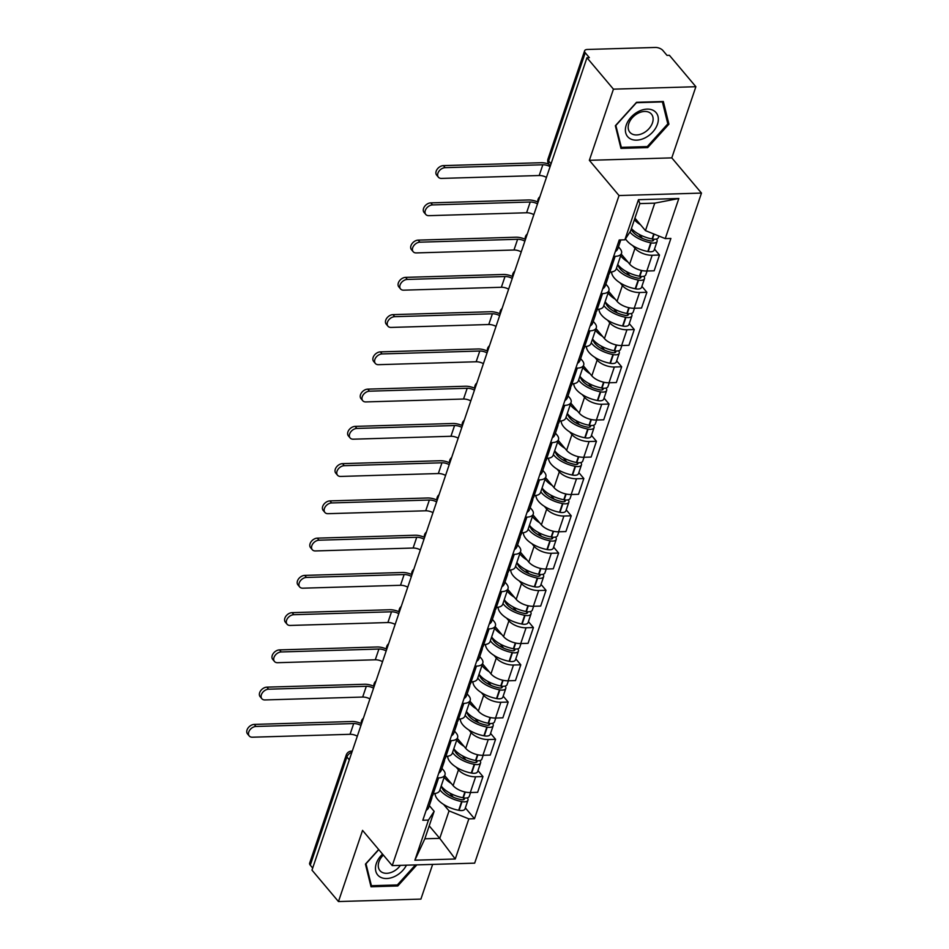 <?xml version="1.0" encoding="UTF-8"?>
<svg xmlns="http://www.w3.org/2000/svg" width="949" height="949" viewBox="0 0 949 949"><rect width="100%" height="100%" fill="white"/><g stroke="black" fill="none" stroke-linecap="round" stroke-linejoin="round"><path stroke-width="1.42" d="M695.878 86.715L613.445 89.159L586.957 57.735L311.984 870.126L338.461 901.55L362.554 830.387L392.234 865.607L474.666 863.151L701.477 193.086L671.797 157.878L695.878 86.715L669.401 55.291L666.993 55.362L662.865 50.463A5.73 2.717 18.7 0 0 655.403 47.45L587.384 49.467A5.73 2.717 18.7 0 0 584.62 50.795A5.73 2.717 18.7 0 0 585.236 52.776L548.617 160.95A5.73 3.962 139.9 0 0 549.044 164.497L550.313 165.992M338.461 901.55L420.905 899.106L432.649 864.397M613.445 89.159L589.353 160.322L619.033 195.541L392.234 865.607M586.957 57.735L589.365 57.664L585.236 52.776M312.684 868.038L310.264 865.156A5.73 2.717 -161.3 0 1 309.635 863.175L346.255 755.001A5.73 2.717 18.7 0 0 346.871 756.982L310.264 865.156M444.713 775.63L453.124 785.618A13.167 6.252 18.7 0 0 470.301 792.545L477.632 792.332L482.97 776.567L475.639 776.792A13.167 6.252 -161.3 0 1 458.462 769.853L456.196 767.16M438.628 777.883L433.29 793.649A13.167 6.252 18.7 0 0 439.648 790.612L444.974 774.847A13.167 6.252 -161.3 0 1 438.628 777.883L437.133 777.931M433.29 793.649L431.807 793.696M477.976 770.647L482.97 776.567M441.937 768.37L443.563 770.291A13.167 6.252 -161.3 0 1 444.974 774.847M447.75 757.148L447.05 756.317M457.323 738.381L465.734 748.358A13.167 6.252 18.7 0 0 482.911 755.297L490.242 755.084L495.58 739.318L488.249 739.532A13.167 6.252 -161.3 0 1 471.072 732.604L468.806 729.911M444.405 756.436L445.9 756.4A13.167 6.252 18.7 0 0 452.258 753.352L457.584 737.598A13.167 6.252 -161.3 0 1 451.238 740.635L449.743 740.683M490.586 733.387L495.58 739.318M454.547 731.121L456.172 733.043A13.167 6.252 -161.3 0 1 457.584 737.598M460.36 719.9L459.66 719.069M469.933 701.133L478.343 711.109A13.167 6.252 18.7 0 0 495.52 718.049L502.851 717.824L508.19 702.07L500.858 702.284A13.167 6.252 -161.3 0 1 483.682 695.344L481.416 692.663M457.015 719.188L458.509 719.14A13.167 6.252 18.7 0 0 464.868 716.104L470.194 700.338A13.167 6.252 -161.3 0 1 463.847 703.387L462.353 703.423M503.195 696.139L508.19 702.07M467.157 693.861L468.77 695.795A13.167 6.252 -161.3 0 1 470.194 700.338M472.97 682.651L472.27 681.809M482.543 663.873L490.953 673.861A13.167 6.252 18.7 0 0 508.13 680.789L515.461 680.575L520.799 664.81L513.468 665.035A13.167 6.252 -161.3 0 1 496.291 658.096L494.026 655.403M469.625 681.94L471.119 681.892A13.167 6.252 18.7 0 0 477.477 678.855L482.804 663.09A13.167 6.252 -161.3 0 1 476.457 666.127L474.963 666.174M515.805 658.891L520.799 664.81M479.767 656.613L481.38 658.535A13.167 6.252 -161.3 0 1 482.804 663.09M485.58 645.391L484.88 644.561M495.153 626.625L503.563 636.601A13.167 6.252 18.7 0 0 520.74 643.541L528.071 643.315L533.409 627.562L526.078 627.775A13.167 6.252 -161.3 0 1 508.901 620.848L506.624 618.155M482.234 644.679L483.729 644.632A13.167 6.252 18.7 0 0 490.087 641.595L495.414 625.842A13.167 6.252 -161.3 0 1 489.067 628.879L487.572 628.926M528.403 621.631L533.409 627.562M492.377 619.365L493.99 621.287A13.167 6.252 -161.3 0 1 495.414 625.842M498.189 608.143L497.49 607.313M507.762 589.376L516.173 599.353A13.167 6.252 18.7 0 0 533.35 606.281L540.681 606.067L546.019 590.314L538.688 590.527A13.167 6.252 -161.3 0 1 521.499 583.588L519.233 580.907M494.844 607.431L496.339 607.384A13.167 6.252 18.7 0 0 502.697 604.347L508.023 588.582A13.167 6.252 -161.3 0 1 501.665 591.63L500.182 591.666M541.013 584.382L546.019 590.314M504.987 582.105L506.6 584.038A13.167 6.252 -161.3 0 1 508.023 588.582M510.799 570.895L510.099 570.052M520.372 552.116L528.783 562.093A13.167 6.252 18.7 0 0 545.96 569.032L553.291 568.819L558.617 553.053L551.298 553.279A13.167 6.252 -161.3 0 1 534.109 546.339L531.843 543.647M507.454 570.183L508.949 570.135A13.167 6.252 18.7 0 0 515.295 567.087L520.633 551.333A13.167 6.252 -161.3 0 1 514.275 554.37L512.792 554.418M553.623 547.134L558.617 553.053M517.585 544.856L519.21 546.778A13.167 6.252 -161.3 0 1 520.633 551.333M523.409 533.635L522.709 532.804M532.982 514.868L541.393 524.844A13.167 6.252 18.7 0 0 558.57 531.784L565.901 531.559L571.227 515.805L563.896 516.019A13.167 6.252 -161.3 0 1 546.719 509.091L544.453 506.398M520.064 532.923L521.559 532.875A13.167 6.252 18.7 0 0 527.905 529.839L533.243 514.085A13.167 6.252 -161.3 0 1 526.885 517.122L525.402 517.169M566.233 509.874L571.227 515.805M530.194 507.608L531.82 509.53A13.167 6.252 -161.3 0 1 533.243 514.085M536.019 496.386L535.319 495.556M545.592 477.62L554.002 487.596A13.167 6.252 18.7 0 0 571.179 494.524L578.51 494.31L583.837 478.545L576.506 478.771A13.167 6.252 -161.3 0 1 559.329 471.831L557.063 469.138M532.674 495.675L534.168 495.627A13.167 6.252 18.7 0 0 540.515 492.59L545.853 476.825A13.167 6.252 -161.3 0 1 539.495 479.874L538.012 479.909M578.843 472.626L583.837 478.545M542.804 470.348L544.429 472.27A13.167 6.252 -161.3 0 1 545.853 476.825M548.629 459.126L547.929 458.296M558.202 440.36L566.612 450.336A13.167 6.252 18.7 0 0 583.789 457.276L591.12 457.062L596.447 441.297L589.115 441.51A13.167 6.252 -161.3 0 1 571.939 434.583L569.673 431.89M545.284 458.414L546.778 458.379A13.167 6.252 18.7 0 0 553.125 455.33L558.463 439.577A13.167 6.252 -161.3 0 1 552.104 442.614L550.622 442.661M591.452 435.377L596.447 441.297M555.414 433.1L557.039 435.022A13.167 6.252 -161.3 0 1 558.463 439.577M561.239 421.878L560.539 421.048M570.812 403.111L579.222 413.088A13.167 6.252 18.7 0 0 596.399 420.027L603.73 419.802L609.056 404.049L601.725 404.262A13.167 6.252 -161.3 0 1 584.548 397.323L582.283 394.642M557.893 421.166L559.376 421.119A13.167 6.252 18.7 0 0 565.734 418.082L571.073 402.329A13.167 6.252 -161.3 0 1 564.714 405.365L563.231 405.413M604.062 398.117L609.056 404.049M568.024 395.84L569.649 397.773A13.167 6.252 -161.3 0 1 571.073 402.329M573.848 384.63L573.149 383.799M583.41 365.863L591.82 375.84A13.167 6.252 18.7 0 0 609.009 382.767L616.34 382.554L621.666 366.788L614.335 367.014A13.167 6.252 -161.3 0 1 597.158 360.074L594.893 357.382M570.503 383.918L571.986 383.871A13.167 6.252 18.7 0 0 578.344 380.834L583.682 365.068A13.167 6.252 -161.3 0 1 577.324 368.105L575.841 368.153M616.672 360.869L621.666 366.788M580.634 358.592L582.259 360.513A13.167 6.252 -161.3 0 1 583.682 365.068M586.458 347.37L585.758 346.539M596.019 328.603L604.43 338.579A13.167 6.252 18.7 0 0 621.619 345.519L628.938 345.306L634.276 329.54L626.945 329.754A13.167 6.252 -161.3 0 1 609.768 322.826L607.502 320.133M583.113 346.658L584.596 346.622A13.167 6.252 18.7 0 0 590.954 343.574L596.292 327.82A13.167 6.252 -161.3 0 1 589.934 330.857L588.451 330.904M629.282 323.609L634.276 329.54M593.244 321.343L594.869 323.265A13.167 6.252 -161.3 0 1 596.292 327.82M599.068 310.121L598.368 309.291M608.629 291.355L617.04 301.331A13.167 6.252 18.7 0 0 634.217 308.271L641.548 308.045L646.886 292.292L639.555 292.506A13.167 6.252 -161.3 0 1 622.378 285.566L620.112 282.885M595.723 309.41L597.206 309.362A13.167 6.252 18.7 0 0 603.564 306.325L608.902 290.56A13.167 6.252 -161.3 0 1 602.544 293.609L601.061 293.644M641.892 286.361L646.886 292.292M605.853 284.083L607.479 286.017A13.167 6.252 -161.3 0 1 608.902 290.56M611.678 272.873L610.966 272.043M621.239 254.095L629.65 264.083A13.167 6.252 18.7 0 0 646.827 271.011L654.158 270.797L659.496 255.032L652.165 255.257A13.167 6.252 -161.3 0 1 634.988 248.318L632.722 245.625M608.333 272.161L609.816 272.114A13.167 6.252 18.7 0 0 616.174 269.077L621.512 253.312A13.167 6.252 -161.3 0 1 615.154 256.349L613.659 256.396M654.502 249.113L659.496 255.032M618.463 246.835L620.088 248.757A13.167 6.252 -161.3 0 1 621.512 253.312M429.221 825.867L439.743 838.358L449.043 810.897L443.586 804.42M435.14 794.408L434.44 793.566M429.328 805.618L434.144 811.336L424.844 838.797L439.743 838.358L455.259 858.999L414.879 860.197L428.462 820.078L434.144 811.336M634.928 218.128L645.462 230.619L654.751 203.157L639.851 203.596L630.551 231.058L624.869 239.812L619.222 239.978L422.815 820.256L428.462 820.078M624.869 239.812L638.452 199.693L678.832 198.495L665.249 238.602L645.462 230.619M449.043 810.897L468.842 818.88L474.488 818.714L670.896 238.436L665.249 238.602M468.842 818.88L455.259 858.999M701.477 193.086L619.033 195.541M378.651 849.485L365.436 864.112L371.023 886.757L397.809 885.963L416.86 864.871M671.797 157.878L589.353 160.322M636.542 102.302L615.355 125.743L620.943 148.388L647.728 147.593L668.915 124.153L663.327 101.507L636.542 102.302M465.366 807.896L474.488 818.714M414.879 860.197L424.844 838.797M654.751 203.157L678.832 198.495M639.851 203.596L638.452 199.693M396.955 884.954L397.809 885.963M667.467 122.433L668.915 124.153M646.874 146.585L647.728 147.593M256.005 726.459A6.441 4.46 139.9 0 0 249.753 730.089A6.441 4.46 139.9 0 0 249.255 735.985A6.441 4.46 139.9 0 0 252.363 737.207L350.062 734.301L353.704 723.553L256.005 726.459L254.273 724.407L351.972 721.501A11.459 5.433 -161.3 0 1 361.284 723.565M249.255 735.985L247.523 733.933A6.441 4.46 -40.1 0 1 248.033 728.037A6.441 4.46 -40.1 0 1 254.273 724.407M429.102 801.668A21.768 10.32 18.7 0 0 431.7 798.595A21.768 10.32 18.7 0 0 431.949 796.555M431.7 798.595L428.758 807.314A21.768 10.32 -161.3 0 1 426.148 810.387M439.921 789.805A21.768 10.32 18.7 0 0 461.641 801.561L462.033 801.644A7.236 3.428 18.7 0 0 467.976 800.185A7.236 3.428 18.7 0 0 467.311 797.824M467.976 800.185L465.022 808.892A7.236 3.428 -161.3 0 1 459.079 810.351L458.687 810.28A21.768 10.32 -161.3 0 1 435.081 793.483M470.562 792.545L469.269 796.365A7.236 3.428 -161.3 0 1 463.326 797.824L462.934 797.741A21.768 10.32 -161.3 0 1 441.214 785.986M464.203 797.955A3.511 1.661 -161.3 0 1 464.452 798.987A3.511 1.661 -161.3 0 1 461.558 799.699L461.167 799.627A18.043 8.553 -161.3 0 1 441.676 786.602M433.385 793.649L432.993 794.776A21.768 10.32 -161.3 0 1 430.395 797.848M451.368 783.53A21.768 10.32 -161.3 0 1 444.156 777.267M453.278 797.196L449.779 793.032M357.322 736.175A7.734 3.666 18.7 0 0 350.062 734.301M360.952 725.427A7.734 3.666 18.7 0 0 353.704 723.553M382.542 854.112A18.612 12.895 139.9 0 0 376.789 873.661A18.612 12.895 139.9 0 0 395.211 876.212A18.612 12.895 139.9 0 0 406.445 865.18M383.36 855.073A14.093 9.763 139.9 0 0 379.956 870.636A14.093 9.763 139.9 0 0 393.206 871.562A14.093 9.763 139.9 0 0 400.407 865.358M415.472 864.907L397.358 884.942L371.415 885.714L365.994 863.768L378.77 849.64M370.49 884.622L371.415 885.714M645.13 137.842A18.612 12.895 139.9 0 0 658.025 116.478A18.612 12.895 139.9 0 0 638.606 111.424A18.612 12.895 139.9 0 0 625.711 132.801A18.612 12.895 139.9 0 0 645.13 137.842M643.125 133.192A14.093 9.763 139.9 0 0 651.429 114.117A14.093 9.763 139.9 0 0 638.191 113.192A14.093 9.763 139.9 0 0 629.875 132.279A14.093 9.763 139.9 0 0 643.125 133.192M615.925 125.41L636.447 102.694L662.402 101.923L667.811 123.868L647.289 146.573L621.334 147.344L615.794 125.256M620.421 146.253L621.334 147.344M268.614 689.199A6.441 4.46 139.9 0 0 262.363 692.841A6.441 4.46 139.9 0 0 261.865 698.725A6.441 4.46 139.9 0 0 264.973 699.947L362.672 697.052L366.314 686.305L268.614 689.199L266.883 687.147L364.582 684.253A11.459 5.433 -161.3 0 1 373.894 686.305M261.865 698.725L260.133 696.673A6.441 4.46 -40.1 0 1 260.643 690.789A6.441 4.46 -40.1 0 1 266.883 687.147M441.712 764.419A21.768 10.32 18.7 0 0 444.31 761.347A21.768 10.32 18.7 0 0 444.559 759.307M444.31 761.347L441.356 770.066A21.768 10.32 -161.3 0 1 438.758 773.138M452.531 752.557A21.768 10.32 18.7 0 0 474.251 764.313L474.642 764.384A7.236 3.428 18.7 0 0 480.585 762.925A7.236 3.428 18.7 0 0 479.921 760.576M480.585 762.925L477.632 771.644A7.236 3.428 -161.3 0 1 471.689 773.103L471.297 773.032A21.768 10.32 -161.3 0 1 447.691 756.234M483.171 755.285L481.878 759.105A7.236 3.428 -161.3 0 1 475.935 760.564L475.544 760.493A21.768 10.32 -161.3 0 1 453.824 748.737M476.813 760.707A3.511 1.661 -161.3 0 1 477.062 761.739A3.511 1.661 -161.3 0 1 474.168 762.438L473.776 762.367A18.043 8.553 -161.3 0 1 454.286 749.342M445.994 756.389L445.603 757.527A21.768 10.32 -161.3 0 1 443.005 760.6M463.978 746.282A21.768 10.32 -161.3 0 1 456.766 740.018M465.888 759.947L462.388 755.784M369.932 698.927A7.734 3.666 18.7 0 0 362.672 697.052M373.562 688.179A7.734 3.666 18.7 0 0 366.314 686.305M281.224 651.951A6.441 4.46 139.9 0 0 274.973 655.593A6.441 4.46 139.9 0 0 274.475 661.477A6.441 4.46 139.9 0 0 277.582 662.699L375.282 659.792L378.924 649.045L281.224 651.951L279.492 649.899L377.192 646.993A11.459 5.433 -161.3 0 1 386.504 649.057M274.475 661.477L272.743 659.425A6.441 4.46 -40.1 0 1 273.241 653.529A6.441 4.46 -40.1 0 1 279.492 649.899M454.322 727.159A21.768 10.32 18.7 0 0 456.92 724.099A21.768 10.32 18.7 0 0 457.169 722.047M456.92 724.099L453.966 732.806A21.768 10.32 -161.3 0 1 451.368 735.878M465.14 715.297A21.768 10.32 18.7 0 0 486.861 727.064L487.252 727.136A7.236 3.428 18.7 0 0 493.195 725.677A7.236 3.428 18.7 0 0 492.531 723.328M493.195 725.677L490.242 734.396A7.236 3.428 -161.3 0 1 484.298 735.855L483.907 735.783A21.768 10.32 -161.3 0 1 460.301 718.974M495.781 718.037L494.488 721.857A7.236 3.428 -161.3 0 1 488.545 723.316L488.154 723.245A21.768 10.32 -161.3 0 1 466.433 711.477M489.423 723.446A3.511 1.661 -161.3 0 1 489.66 724.478A3.511 1.661 -161.3 0 1 486.778 725.19L486.386 725.119A18.043 8.553 -161.3 0 1 466.896 712.094M458.592 719.14L458.213 720.267A21.768 10.32 -161.3 0 1 455.615 723.34M476.588 709.022A21.768 10.32 -161.3 0 1 469.375 702.758M478.498 722.687L474.998 718.523M382.542 661.667A7.734 3.666 18.7 0 0 375.282 659.792M386.172 650.931A7.734 3.666 18.7 0 0 378.924 649.045M293.834 614.703A6.441 4.46 139.9 0 0 287.583 618.333A6.441 4.46 139.9 0 0 287.084 624.228A6.441 4.46 139.9 0 0 290.192 625.45L387.892 622.544L391.522 611.797L293.834 614.703L292.102 612.651L389.802 609.744A11.459 5.433 -161.3 0 1 399.114 611.808M287.084 624.228L285.352 622.176A6.441 4.46 -40.1 0 1 285.851 616.281A6.441 4.46 -40.1 0 1 292.102 612.651M466.932 689.911A21.768 10.32 18.7 0 0 469.53 686.839A21.768 10.32 18.7 0 0 469.779 684.798M469.53 686.839L466.576 695.558A21.768 10.32 -161.3 0 1 463.978 698.63M477.738 678.049A21.768 10.32 18.7 0 0 499.471 689.804L499.862 689.887A7.236 3.428 18.7 0 0 505.805 688.428A7.236 3.428 18.7 0 0 505.141 686.068M505.805 688.428L502.851 697.135A7.236 3.428 -161.3 0 1 496.908 698.594L496.517 698.523A21.768 10.32 -161.3 0 1 472.91 681.726M508.391 680.789L507.098 684.609A7.236 3.428 -161.3 0 1 501.155 686.068L500.764 685.985A21.768 10.32 -161.3 0 1 479.043 674.229M502.033 686.198A3.511 1.661 -161.3 0 1 502.27 687.23A3.511 1.661 -161.3 0 1 499.388 687.942L498.996 687.859A18.043 8.553 -161.3 0 1 479.506 674.846M471.202 681.892L470.823 683.019A21.768 10.32 -161.3 0 1 468.225 686.091M489.198 671.773A21.768 10.32 -161.3 0 1 481.985 665.51M491.108 685.439L487.596 681.275M395.152 624.418A7.734 3.666 18.7 0 0 387.892 622.544M398.782 613.671A7.734 3.666 18.7 0 0 391.522 611.797M306.444 577.443A6.441 4.46 139.9 0 0 300.192 581.085A6.441 4.46 139.9 0 0 299.694 586.968A6.441 4.46 139.9 0 0 302.802 588.19L400.502 585.296L404.132 574.548L306.444 577.443L304.712 575.391L402.412 572.496A11.459 5.433 -161.3 0 1 411.724 574.548M299.694 586.968L297.962 584.916A6.441 4.46 -40.1 0 1 298.461 579.032A6.441 4.46 -40.1 0 1 304.712 575.391M479.542 652.663A21.768 10.32 18.7 0 0 482.139 649.591A21.768 10.32 18.7 0 0 482.389 647.538M482.139 649.591L479.186 658.309A21.768 10.32 -161.3 0 1 476.588 661.37M490.348 640.8A21.768 10.32 18.7 0 0 512.08 652.556L512.472 652.627A7.236 3.428 18.7 0 0 518.415 651.168A7.236 3.428 18.7 0 0 517.751 648.819M518.415 651.168L515.461 659.887A7.236 3.428 -161.3 0 1 509.518 661.346L509.127 661.275A21.768 10.32 -161.3 0 1 485.52 644.478M521.001 643.529L519.708 647.348A7.236 3.428 -161.3 0 1 513.765 648.808L513.373 648.736A21.768 10.32 -161.3 0 1 491.641 636.981M514.643 648.95A3.511 1.661 -161.3 0 1 514.88 649.982A3.511 1.661 -161.3 0 1 511.997 650.682L511.606 650.611A18.043 8.553 -161.3 0 1 492.116 637.586M483.812 644.632L483.432 645.771A21.768 10.32 -161.3 0 1 480.835 648.843M501.807 634.525A21.768 10.32 -161.3 0 1 494.595 628.262M503.717 648.191L500.206 644.027M407.762 587.17A7.734 3.666 18.7 0 0 400.502 585.296M411.392 576.423A7.734 3.666 18.7 0 0 404.132 574.548M319.042 540.195A6.441 4.46 139.9 0 0 312.802 543.824A6.441 4.46 139.9 0 0 312.304 549.72A6.441 4.46 139.9 0 0 315.412 550.942L413.112 548.036L416.741 537.288L319.042 540.195L317.322 538.142L415.021 535.236A11.459 5.433 -161.3 0 1 424.333 537.3M312.304 549.72L310.572 547.668A6.441 4.46 -40.1 0 1 311.07 541.772A6.441 4.46 -40.1 0 1 317.322 538.142M492.151 615.403A21.768 10.32 18.7 0 0 494.749 612.342A21.768 10.32 18.7 0 0 494.998 610.29M494.749 612.342L491.796 621.049A21.768 10.32 -161.3 0 1 489.198 624.122M502.958 603.54A21.768 10.32 18.7 0 0 524.678 615.308L525.07 615.379A7.236 3.428 18.7 0 0 531.025 613.92A7.236 3.428 18.7 0 0 530.361 611.571M531.025 613.92L528.071 622.639A7.236 3.428 -161.3 0 1 522.128 624.098L521.736 624.015A21.768 10.32 -161.3 0 1 498.13 607.218M533.611 606.281L532.318 610.1A7.236 3.428 -161.3 0 1 526.363 611.559L525.983 611.488A21.768 10.32 -161.3 0 1 504.251 599.721M527.253 611.69A3.511 1.661 -161.3 0 1 527.49 612.722A3.511 1.661 -161.3 0 1 524.607 613.434L524.216 613.362A18.043 8.553 -161.3 0 1 504.726 600.337M496.422 607.384L496.042 608.511A21.768 10.32 -161.3 0 1 493.444 611.583M514.417 597.265A21.768 10.32 -161.3 0 1 507.205 591.002M516.327 610.931L512.816 606.767M420.371 549.91A7.734 3.666 18.7 0 0 413.112 548.036M424.001 539.174A7.734 3.666 18.7 0 0 416.741 537.288M331.652 502.946A6.441 4.46 139.9 0 0 325.412 506.576A6.441 4.46 139.9 0 0 324.914 512.472A6.441 4.46 139.9 0 0 328.022 513.682L425.721 510.787L429.351 500.04L331.652 502.946L329.932 500.894L427.619 497.988A11.459 5.433 -161.3 0 1 436.931 500.04M324.914 512.472L323.182 510.42A6.441 4.46 -40.1 0 1 323.68 504.524A6.441 4.46 -40.1 0 1 329.932 500.894M504.761 578.155A21.768 10.32 18.7 0 0 507.359 575.082A21.768 10.32 18.7 0 0 507.608 573.042M507.359 575.082L504.405 583.801A21.768 10.32 -161.3 0 1 501.807 586.873M515.568 566.292A21.768 10.32 18.7 0 0 537.288 578.048L537.68 578.131A7.236 3.428 18.7 0 0 543.635 576.672A7.236 3.428 18.7 0 0 542.97 574.311M543.635 576.672L540.681 585.379A7.236 3.428 -161.3 0 1 534.738 586.838L534.346 586.767A21.768 10.32 -161.3 0 1 510.74 569.969M546.221 569.02L544.928 572.852A7.236 3.428 -161.3 0 1 538.973 574.299L538.581 574.228A21.768 10.32 -161.3 0 1 516.861 562.472M539.862 574.442A3.511 1.661 -161.3 0 1 540.1 575.474A3.511 1.661 -161.3 0 1 537.217 576.185L536.826 576.102A18.043 8.553 -161.3 0 1 517.335 563.089M509.032 570.135L508.652 571.262A21.768 10.32 -161.3 0 1 506.054 574.335M527.027 560.017A21.768 10.32 -161.3 0 1 519.815 553.753M528.937 573.682L525.426 569.519M432.969 512.662A7.734 3.666 18.7 0 0 425.721 510.787M436.611 501.914A7.734 3.666 18.7 0 0 429.351 500.04M344.262 465.686A6.441 4.46 139.9 0 0 338.022 469.328A6.441 4.46 139.9 0 0 337.524 475.212A6.441 4.46 139.9 0 0 340.632 476.434L438.331 473.539L441.961 462.792L344.262 465.686L342.53 463.634L440.229 460.739A11.459 5.433 -161.3 0 1 449.541 462.792M337.524 475.212L335.792 473.16A6.441 4.46 -40.1 0 1 336.29 467.276A6.441 4.46 -40.1 0 1 342.53 463.634M517.371 540.906A21.768 10.32 18.7 0 0 519.969 537.834A21.768 10.32 18.7 0 0 520.218 535.782M519.969 537.834L517.015 546.553A21.768 10.32 -161.3 0 1 514.417 549.613M528.178 529.044A21.768 10.32 18.7 0 0 549.898 540.8L550.29 540.871A7.236 3.428 18.7 0 0 556.233 539.412A7.236 3.428 18.7 0 0 555.58 537.063M556.233 539.412L553.291 548.131A7.236 3.428 -161.3 0 1 547.348 549.59L546.956 549.518A21.768 10.32 -161.3 0 1 523.35 532.721M558.831 531.772L557.538 535.592A7.236 3.428 -161.3 0 1 551.583 537.051L551.191 536.98A21.768 10.32 -161.3 0 1 529.471 525.224M552.472 537.193A3.511 1.661 -161.3 0 1 552.709 538.225A3.511 1.661 -161.3 0 1 549.827 538.925L549.435 538.854A18.043 8.553 -161.3 0 1 529.945 525.829M521.642 532.875L521.262 534.014A21.768 10.32 -161.3 0 1 518.664 537.087M539.637 522.769A21.768 10.32 -161.3 0 1 532.425 516.505M541.547 536.434L538.036 532.27M445.579 475.413A7.734 3.666 18.7 0 0 438.331 473.539M449.221 464.666A7.734 3.666 18.7 0 0 441.961 462.792M356.871 428.438A6.441 4.46 139.9 0 0 350.632 432.068A6.441 4.46 139.9 0 0 350.134 437.964A6.441 4.46 139.9 0 0 353.242 439.185L450.941 436.279L454.571 425.532L356.871 428.438L355.14 426.386L452.839 423.479A11.459 5.433 -161.3 0 1 462.151 425.543M350.134 437.964L348.402 435.911A6.441 4.46 -40.1 0 1 348.9 430.016A6.441 4.46 -40.1 0 1 355.14 426.386M529.969 503.646A21.768 10.32 18.7 0 0 532.579 500.574A21.768 10.32 18.7 0 0 532.828 498.533M532.579 500.574L529.625 509.293A21.768 10.32 -161.3 0 1 527.027 512.365M540.788 491.784A21.768 10.32 18.7 0 0 562.508 503.551L562.899 503.622A7.236 3.428 18.7 0 0 568.842 502.163A7.236 3.428 18.7 0 0 568.19 499.815M568.842 502.163L565.901 510.882A7.236 3.428 -161.3 0 1 559.957 512.341L559.566 512.258A21.768 10.32 -161.3 0 1 535.96 495.461M571.428 494.524L570.135 498.344A7.236 3.428 -161.3 0 1 564.192 499.803L563.801 499.732A21.768 10.32 -161.3 0 1 542.081 487.964M565.082 499.933A3.511 1.661 -161.3 0 1 565.319 500.965A3.511 1.661 -161.3 0 1 562.437 501.677L562.045 501.606A18.043 8.553 -161.3 0 1 542.555 488.581M534.251 495.627L533.872 496.754A21.768 10.32 -161.3 0 1 531.262 499.826M552.247 485.508A21.768 10.32 -161.3 0 1 545.034 479.245M554.157 499.174L550.645 495.01M458.189 438.153A7.734 3.666 18.7 0 0 450.941 436.279M461.831 427.406A7.734 3.666 18.7 0 0 454.571 425.532M369.481 391.19A6.441 4.46 139.9 0 0 363.242 394.82A6.441 4.46 139.9 0 0 362.743 400.715A6.441 4.46 139.9 0 0 365.851 401.925L463.551 399.031L467.181 388.283L369.481 391.19L367.749 389.137L465.449 386.231A11.459 5.433 -161.3 0 1 474.761 388.283M362.743 400.715L361.011 398.663A6.441 4.46 -40.1 0 1 361.51 392.767A6.441 4.46 -40.1 0 1 367.749 389.137M542.579 466.398A21.768 10.32 18.7 0 0 545.189 463.326A21.768 10.32 18.7 0 0 545.438 461.285M545.189 463.326L542.235 472.044A21.768 10.32 -161.3 0 1 539.637 475.117M553.397 454.535A21.768 10.32 18.7 0 0 575.118 466.291L575.509 466.374A7.236 3.428 18.7 0 0 581.452 464.915A7.236 3.428 18.7 0 0 580.8 462.554M581.452 464.915L578.51 473.622A7.236 3.428 -161.3 0 1 572.567 475.081L572.176 475.01A21.768 10.32 -161.3 0 1 548.569 458.213M584.038 457.264L582.745 461.095A7.236 3.428 -161.3 0 1 576.802 462.543L576.411 462.471A21.768 10.32 -161.3 0 1 554.691 450.716M577.692 462.685A3.511 1.661 -161.3 0 1 577.929 463.717A3.511 1.661 -161.3 0 1 575.047 464.429L574.655 464.346A18.043 8.553 -161.3 0 1 555.165 451.333M546.861 458.379L546.482 459.506A21.768 10.32 -161.3 0 1 543.872 462.578M564.857 448.26A21.768 10.32 -161.3 0 1 557.644 441.997M566.767 461.926L563.255 457.762M470.799 400.905A7.734 3.666 18.7 0 0 463.551 399.031M474.441 390.158A7.734 3.666 18.7 0 0 467.181 388.283M382.091 353.93A6.441 4.46 139.9 0 0 375.851 357.571A6.441 4.46 139.9 0 0 375.353 363.455A6.441 4.46 139.9 0 0 378.461 364.677L476.149 361.771L479.791 351.035L382.091 353.93L380.359 351.877L478.059 348.983A11.459 5.433 -161.3 0 1 487.371 351.035M375.353 363.455L373.621 361.403A6.441 4.46 -40.1 0 1 374.12 355.519A6.441 4.46 -40.1 0 1 380.359 351.877M555.189 429.15A21.768 10.32 18.7 0 0 557.798 426.077A21.768 10.32 18.7 0 0 558.048 424.025M557.798 426.077L554.845 434.796A21.768 10.32 -161.3 0 1 552.247 437.857M566.007 417.287A21.768 10.32 18.7 0 0 587.728 429.043L588.119 429.114A7.236 3.428 18.7 0 0 594.062 427.655A7.236 3.428 18.7 0 0 593.398 425.306M594.062 427.655L591.12 436.374A7.236 3.428 -161.3 0 1 585.177 437.833L584.786 437.762A21.768 10.32 -161.3 0 1 561.179 420.965M596.648 420.016L595.355 423.835A7.236 3.428 -161.3 0 1 589.412 425.294L589.021 425.223A21.768 10.32 -161.3 0 1 567.3 413.456M590.302 425.437A3.511 1.661 -161.3 0 1 590.539 426.469A3.511 1.661 -161.3 0 1 587.656 427.169L587.265 427.097A18.043 8.553 -161.3 0 1 567.775 414.072M559.471 421.119L559.091 422.258A21.768 10.32 -161.3 0 1 556.482 425.33M577.466 411.012A21.768 10.32 -161.3 0 1 570.254 404.748M579.376 424.666L575.865 420.514M483.409 363.657A7.734 3.666 18.7 0 0 476.149 361.771M487.051 352.909A7.734 3.666 18.7 0 0 479.791 351.035M394.701 316.681A6.441 4.46 139.9 0 0 388.461 320.311A6.441 4.46 139.9 0 0 387.963 326.207A6.441 4.46 139.9 0 0 391.071 327.429L488.759 324.522L492.401 313.775L394.701 316.681L392.969 314.629L490.669 311.723A11.459 5.433 -161.3 0 1 499.981 313.787M387.963 326.207L386.231 324.155A6.441 4.46 -40.1 0 1 386.729 318.259A6.441 4.46 -40.1 0 1 392.969 314.629M567.799 391.89A21.768 10.32 18.7 0 0 570.408 388.817A21.768 10.32 18.7 0 0 570.657 386.777M570.408 388.817L567.455 397.536A21.768 10.32 -161.3 0 1 564.857 400.608M578.617 380.027A21.768 10.32 18.7 0 0 600.337 391.795L600.729 391.866A7.236 3.428 18.7 0 0 606.672 390.407A7.236 3.428 18.7 0 0 606.008 388.058M606.672 390.407L603.73 399.126A7.236 3.428 -161.3 0 1 597.775 400.585L597.384 400.502A21.768 10.32 -161.3 0 1 573.789 383.704M609.258 382.767L607.965 386.587A7.236 3.428 -161.3 0 1 602.022 388.046L601.63 387.975A21.768 10.32 -161.3 0 1 579.91 376.207M602.912 388.177A3.511 1.661 -161.3 0 1 603.149 389.209A3.511 1.661 -161.3 0 1 600.266 389.92L599.875 389.849A18.043 8.553 -161.3 0 1 580.385 376.824M572.081 383.871L571.701 384.997A21.768 10.32 -161.3 0 1 569.092 388.07M590.076 373.752A21.768 10.32 -161.3 0 1 582.864 367.488M591.986 387.417L588.475 383.254M496.019 326.397A7.734 3.666 18.7 0 0 488.759 324.522M499.66 315.649A7.734 3.666 18.7 0 0 492.401 313.775M407.311 279.433A6.441 4.46 139.9 0 0 401.071 283.063A6.441 4.46 139.9 0 0 400.561 288.959A6.441 4.46 139.9 0 0 403.669 290.169L501.369 287.274L505.01 276.527L407.311 279.433L405.579 277.369L503.278 274.475A11.459 5.433 -161.3 0 1 512.59 276.527M400.561 288.959L398.841 286.895A6.441 4.46 -40.1 0 1 399.339 281.011A6.441 4.46 -40.1 0 1 405.579 277.369M580.408 354.641A21.768 10.32 18.7 0 0 583.018 351.569A21.768 10.32 18.7 0 0 583.267 349.529M583.018 351.569L580.064 360.288A21.768 10.32 -161.3 0 1 577.466 363.36M591.227 342.779A21.768 10.32 18.7 0 0 612.947 354.535L613.339 354.606A7.236 3.428 18.7 0 0 619.282 353.158A7.236 3.428 18.7 0 0 618.618 350.798M619.282 353.158L616.34 361.866A7.236 3.428 -161.3 0 1 610.385 363.325L609.993 363.253A21.768 10.32 -161.3 0 1 586.399 346.456M621.868 345.507L620.575 349.327A7.236 3.428 -161.3 0 1 614.632 350.786L614.24 350.715A21.768 10.32 -161.3 0 1 592.52 338.959M615.521 350.928A3.511 1.661 -161.3 0 1 615.759 351.96A3.511 1.661 -161.3 0 1 612.876 352.672L612.485 352.589A18.043 8.553 -161.3 0 1 592.995 339.576M584.691 346.61L584.311 347.749A21.768 10.32 -161.3 0 1 581.701 350.822M602.686 336.504A21.768 10.32 -161.3 0 1 595.474 330.24M604.596 350.169L601.085 346.005M508.628 289.148A7.734 3.666 18.7 0 0 501.369 287.274M512.27 278.401A7.734 3.666 18.7 0 0 505.01 276.527M419.921 242.173A6.441 4.46 139.9 0 0 413.681 245.815A6.441 4.46 139.9 0 0 413.171 251.699A6.441 4.46 139.9 0 0 416.279 252.92L513.978 250.014L517.62 239.278L419.921 242.173L418.189 240.121L515.888 237.226A11.459 5.433 -161.3 0 1 525.2 239.278M413.171 251.699L411.451 249.646A6.441 4.46 -40.1 0 1 411.949 243.763A6.441 4.46 -40.1 0 1 418.189 240.121M593.018 317.393A21.768 10.32 18.7 0 0 595.628 314.321A21.768 10.32 18.7 0 0 595.877 312.268M595.628 314.321L592.674 323.04A21.768 10.32 -161.3 0 1 590.076 326.1M603.837 305.531A21.768 10.32 18.7 0 0 625.557 317.286L625.949 317.357A7.236 3.428 18.7 0 0 631.892 315.898A7.236 3.428 18.7 0 0 631.227 313.55M631.892 315.898L628.938 324.617A7.236 3.428 -161.3 0 1 622.995 326.076L622.603 326.005A21.768 10.32 -161.3 0 1 599.009 309.208M634.478 308.259L633.185 312.079A7.236 3.428 -161.3 0 1 627.242 313.538L626.85 313.467A21.768 10.32 -161.3 0 1 605.13 301.699M628.131 313.668A3.511 1.661 -161.3 0 1 628.368 314.712A3.511 1.661 -161.3 0 1 625.486 315.412L625.094 315.341A18.043 8.553 -161.3 0 1 605.592 302.316M597.301 309.362L596.921 310.501A21.768 10.32 -161.3 0 1 594.311 313.561M615.284 299.255A21.768 10.32 -161.3 0 1 608.084 292.992M617.206 312.909L613.695 308.757M521.238 251.9A7.734 3.666 18.7 0 0 513.978 250.014M524.88 241.153A7.734 3.666 18.7 0 0 517.62 239.278M432.53 204.925A6.441 4.46 139.9 0 0 426.291 208.555A6.441 4.46 139.9 0 0 425.781 214.45A6.441 4.46 139.9 0 0 428.889 215.672L526.588 212.766L530.23 202.018L432.53 204.925L430.799 202.872L528.498 199.966A11.459 5.433 -161.3 0 1 537.81 202.03M425.781 214.45L424.049 212.398A6.441 4.46 -40.1 0 1 424.559 206.502A6.441 4.46 -40.1 0 1 430.799 202.872M605.628 280.133A21.768 10.32 18.7 0 0 608.238 277.061A21.768 10.32 18.7 0 0 608.487 275.02M608.238 277.061L605.284 285.779A21.768 10.32 -161.3 0 1 602.674 288.852M616.447 268.27A21.768 10.32 18.7 0 0 638.167 280.038L638.558 280.109A7.236 3.428 18.7 0 0 644.501 278.65A7.236 3.428 18.7 0 0 643.837 276.289M644.501 278.65L641.548 287.369A7.236 3.428 -161.3 0 1 635.605 288.828L635.213 288.745A21.768 10.32 -161.3 0 1 611.619 271.948M647.088 271.011L645.794 274.83A7.236 3.428 -161.3 0 1 639.851 276.289L639.46 276.206A21.768 10.32 -161.3 0 1 617.74 264.451M640.741 276.42A3.511 1.661 -161.3 0 1 640.978 277.452A3.511 1.661 -161.3 0 1 638.096 278.164L637.704 278.093A18.043 8.553 -161.3 0 1 618.202 265.068M609.91 272.114L609.531 273.241A21.768 10.32 -161.3 0 1 606.921 276.313M627.894 261.995A21.768 10.32 -161.3 0 1 620.693 255.732M629.816 275.661L626.304 271.497M533.848 214.64A7.734 3.666 18.7 0 0 526.588 212.766M537.49 203.893A7.734 3.666 18.7 0 0 530.23 202.018M445.14 167.665A6.441 4.46 139.9 0 0 438.901 171.306A6.441 4.46 139.9 0 0 438.391 177.19A6.441 4.46 139.9 0 0 441.499 178.412L539.198 175.518L542.84 164.77L445.14 167.665L443.408 165.612L541.108 162.718A11.459 5.433 -161.3 0 1 548.736 164.082M438.391 177.19L436.659 175.138A6.441 4.46 -40.1 0 1 437.169 169.254A6.441 4.46 -40.1 0 1 443.408 165.612M618.238 242.885A21.768 10.32 18.7 0 0 620.8 239.931L617.894 248.531A21.768 10.32 -161.3 0 1 615.284 251.604M629.887 232.078A21.768 10.32 18.7 0 0 650.777 242.778L651.168 242.849A7.236 3.428 18.7 0 0 657.111 241.402A7.236 3.428 18.7 0 0 656.447 239.041M657.111 241.402L654.158 250.109A7.236 3.428 -161.3 0 1 648.214 251.568L647.823 251.497A21.768 10.32 -161.3 0 1 625.51 238.828M658.926 236.052L658.404 237.57A7.236 3.428 -161.3 0 1 652.461 239.029L652.07 238.958A21.768 10.32 -161.3 0 1 631.417 228.519M653.339 239.172A3.511 1.661 -161.3 0 1 653.588 240.204A3.511 1.661 -161.3 0 1 650.706 240.916L650.314 240.832A18.043 8.553 -161.3 0 1 631.204 229.148M640.504 224.747A21.768 10.32 -161.3 0 1 634.371 219.8M642.426 238.413L638.914 234.249M546.458 177.392A7.734 3.666 18.7 0 0 539.198 175.518M550.1 166.644A7.734 3.666 18.7 0 0 542.84 164.77M634.988 248.318L629.65 264.083M622.378 285.566L617.04 301.331M609.768 322.826L604.43 338.579M597.158 360.074L591.82 375.84M584.548 397.323L579.222 413.088M571.939 434.583L566.612 450.336M559.329 471.831L554.002 487.596M546.719 509.091L541.393 524.844M534.109 546.339L528.783 562.093M521.499 583.588L516.173 599.353M508.901 620.848L503.563 636.601M496.291 658.096L490.953 673.861M483.682 695.344L478.343 711.109M471.072 732.604L465.734 748.358M458.462 769.853L453.124 785.618M602.544 293.609L597.206 309.362M589.934 330.857L584.596 346.622M577.324 368.105L571.986 383.871M564.714 405.365L559.376 421.119M552.104 442.614L546.778 458.379M539.495 479.874L534.168 495.627M526.885 517.122L521.559 532.875M514.275 554.37L508.949 570.135M501.665 591.63L496.339 607.384M489.067 628.879L483.729 644.632M476.457 666.127L471.119 681.892M463.847 703.387L458.509 719.14M451.238 740.635L445.9 756.4M615.154 256.349L609.816 272.114M639.555 292.506L634.217 308.271M626.945 329.754L621.619 345.519M614.335 367.014L609.009 382.767M601.725 404.262L596.399 420.027M589.115 441.51L583.789 457.276M576.506 478.771L571.179 494.524M563.896 516.019L558.57 531.784M551.298 553.279L545.96 569.032M538.688 590.527L533.35 606.281M526.078 627.775L520.74 643.541M513.468 665.035L508.13 680.789M500.858 702.284L495.52 718.049M488.249 739.532L482.911 755.297M475.639 776.792L470.301 792.545M652.165 255.257L646.827 271.011M351.865 752.308A5.73 3.962 139.9 0 0 346.871 756.982L349.303 759.864M551.049 163.833L548.617 160.95A5.73 2.717 18.7 0 1 548 158.969A5.73 5.73 0 0 0 549.044 164.497M346.255 755.001A5.73 5.73 0 0 1 351.51 751.122A5.73 3.108 88.3 0 1 352.221 751.24M461.641 801.561L458.687 810.28M462.033 801.644L459.079 810.351M465.271 792.047L463.326 797.824M464.014 797.931L463.409 799.722M464.891 791.964L462.934 797.741M474.251 764.313L471.297 773.032M474.642 764.384L471.689 773.103M477.881 754.799L475.935 760.564M476.623 760.683L476.018 762.474M477.501 754.716L475.544 760.493M486.861 727.064L483.907 735.783M487.252 727.136L484.298 735.855M490.491 717.551L488.545 723.316M489.233 723.423L488.628 725.214M490.111 717.468L488.154 723.245M499.471 689.804L496.517 698.523M499.862 689.887L496.908 698.594M503.1 680.291L501.155 686.068M501.843 686.174L501.238 687.966M502.709 680.208L500.764 685.985M512.08 652.556L509.127 661.275M512.472 652.627L509.518 661.346M515.71 643.042L513.765 648.808M514.453 648.926L513.848 650.717M515.319 642.959L513.373 648.736M524.678 615.308L521.736 624.015M525.07 615.379L522.128 624.098M528.32 605.794L526.363 611.559M527.063 611.666L526.458 613.457M527.929 605.711L525.983 611.488M537.288 578.048L534.346 586.767M537.68 578.131L534.738 586.838M540.93 568.534L538.973 574.299M539.673 574.418L539.068 576.209M540.539 568.451L538.581 574.228M549.898 540.8L546.956 549.518M550.29 540.871L547.348 549.59M553.54 531.286L551.583 537.051M552.282 537.17L551.677 538.949M553.148 531.203L551.191 536.98M562.508 503.551L559.566 512.258M562.899 503.622L559.957 512.341M566.15 494.038L564.192 499.803M564.892 499.909L564.287 501.701M565.758 493.954L563.801 499.732M575.118 466.291L572.176 475.01M575.509 466.374L572.567 475.081M578.76 456.777L576.802 462.543M577.502 462.661L576.897 464.452M578.368 456.694L576.411 462.471M587.728 429.043L584.786 437.762M588.119 429.114L585.177 437.833M591.369 419.529L589.412 425.294M590.112 425.413L589.507 427.192M590.978 419.446L589.021 425.223M600.337 391.795L597.384 400.502M600.729 391.866L597.775 400.585M603.979 382.281L602.022 388.046M602.722 388.153L602.117 389.944M603.588 382.198L601.63 387.975M612.947 354.535L609.993 363.253M613.339 354.606L610.385 363.325M616.589 345.021L614.632 350.786M615.332 350.905L614.727 352.696M616.198 344.938L614.24 350.715M625.557 317.286L622.603 326.005M625.949 317.357L622.995 326.076M629.199 307.773L627.242 313.538M627.941 313.644L627.325 315.436M628.807 307.69L626.85 313.467M638.167 280.038L635.213 288.745M638.558 280.109L635.605 288.828M641.809 270.524L639.851 276.289M640.551 276.396L639.934 278.187M641.417 270.429L639.46 276.206M650.777 242.778L647.823 251.497M651.168 242.849L648.214 251.568M654.122 234.118L652.461 239.029M653.149 239.148L652.544 240.939M653.754 233.964L652.07 238.958M363.384 718.263A5.73 5.73 0 0 0 361.391 724.134M375.994 681.014A5.73 5.73 0 0 0 374.001 686.886M388.604 643.766A5.73 5.73 0 0 0 386.611 649.638M401.213 606.506A5.73 5.73 0 0 0 399.221 612.378M413.823 569.258A5.73 5.73 0 0 0 411.83 575.13M426.433 532.009A5.73 5.73 0 0 0 424.44 537.869M439.031 494.749A5.73 5.73 0 0 0 437.05 500.621M451.641 457.501A5.73 5.73 0 0 0 449.66 463.373M464.251 420.253A5.73 5.73 0 0 0 462.27 426.113M476.861 382.993A5.73 5.73 0 0 0 474.88 388.865M489.47 345.744A5.73 5.73 0 0 0 487.489 351.616M502.08 308.496A5.73 5.73 0 0 0 500.099 314.356M514.69 271.236A5.73 5.73 0 0 0 512.709 277.108M527.3 233.988A5.73 5.73 0 0 0 525.319 239.86M539.91 196.74A5.73 5.73 0 0 0 537.929 202.6M548 158.969L584.62 50.795M351.51 751.122L352.269 751.098"/></g></svg>

